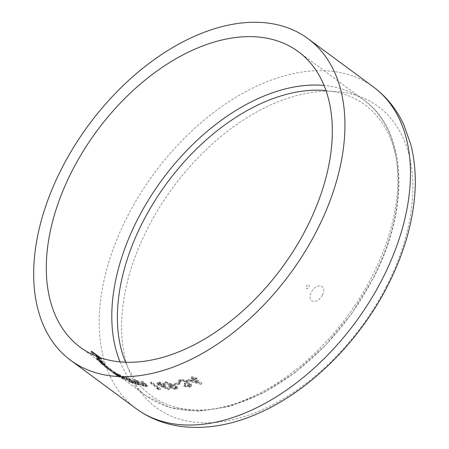 <?xml version="1.0" encoding="UTF-8"?>
<svg xmlns="http://www.w3.org/2000/svg" width="449" height="449" viewBox="0 0 449 449"><rect width="100%" height="100%" fill="white"/><g stroke="black" fill="none" stroke-linecap="round" stroke-linejoin="round"><path stroke-width="0.34" stroke-dasharray="2.25 1.68" d="M184.668 382.98L185.589 383.659L190.022 384.091L190.354 384.961L189.096 385.646L185.319 385.119A183.658 115.039 126.4 0 1 184.298 385.315L190 386.331L191.689 385.354L191.066 383.839L187.862 382.801L188.361 381.936L187.469 380.595L180.549 379.377L178.724 380.354L179.381 382.088A183.658 115.039 -53.6 0 0 180.403 381.897L180.055 380.808L181.486 380.056L186.341 380.791L186.806 381.964L184.668 382.98L184.152 383.99L186.29 382.975L185.819 381.807L186.341 380.791M188.266 382.352L187.744 383.367L188.266 382.352M175.711 384.024A183.658 115.039 -53.6 0 0 180.004 383.345L179.089 382.666A183.658 115.039 126.4 0 1 174.79 383.345L175.711 384.024L175.205 385.006L174.285 384.327A184.741 115.719 -53.6 0 0 178.573 383.659L179.089 382.666M170.048 386.757L176.204 388.497L177.753 387.79L176.827 386.078L165.563 381.656L165.238 382.048L171.883 384.456L169.155 385.169L170.048 386.757L169.548 387.723L168.656 386.14L170.171 385.495L170.676 384.524M151.678 382.15A183.658 115.039 126.4 0 1 150.78 382.105L158.823 388.043A183.658 115.039 126.4 0 1 157.29 387.947L158.794 388.666A183.658 115.039 -53.6 0 0 160.641 388.767L151.678 382.15L151.184 383.098L160.147 389.715L160.641 388.767M141.693 383.48L137.439 380.404A183.658 115.039 126.4 0 1 136.608 380.23L143.158 385.068A183.658 115.039 -53.6 0 0 143.989 385.242L142.804 384.372L146.705 385.82L147.805 385.685L142.63 381.308A183.658 115.039 126.4 0 1 141.777 381.179L146.615 385.141L145.751 385.197L141.693 383.48L141.205 384.423L145.268 386.14L145.751 385.197M134.004 381.532L129.755 378.451A183.658 115.039 126.4 0 1 128.964 378.204L135.514 383.036A183.658 115.039 -53.6 0 0 136.305 383.283L135.127 382.413L138.904 384.091L139.936 384.103L134.722 379.803A183.658 115.039 126.4 0 1 133.903 379.601L138.769 383.502L134.004 381.532L133.521 382.475L137.478 384.4L137.961 383.457M123.902 377.429L130.507 381.291L131.725 381.274L132.932 382.166A183.658 115.039 -53.6 0 0 133.718 382.441L127.168 377.603A183.658 115.039 126.4 0 1 126.382 377.328L127.516 378.165L122.425 375.993L123.902 377.429L123.413 378.378L121.937 376.941L123.217 377.222L123.705 376.279M131.793 381.538L131.304 382.481L131.793 381.538M110.538 369.084A183.658 115.039 -53.6 0 0 111.167 369.65L101.974 362.865A183.658 115.039 126.4 0 1 101.345 362.292L110.538 369.084L110.027 370.077L100.834 363.286A184.741 115.719 -53.6 0 0 101.463 363.853L101.974 362.865M105.021 364.65L103.292 363.505A183.658 115.039 126.4 0 1 98.926 358.936C97.523 357.96 97.298 358.005 98.264 359.082L101.62 362.208L97.534 358.566L96.698 357.41L98.505 358.386L104.325 363.583L105.178 364.667L104.51 365.654L105.021 364.65M97.674 358.257L98.264 359.082L97.747 360.087L97.152 359.267L97.674 358.257M98.084 356.882A183.658 115.039 -53.6 0 0 99.712 358.914L98.797 358.235A183.658 115.039 126.4 0 1 97.534 356.669M100.25 357.662L100.38 357.758A183.658 115.039 -53.6 0 0 103.393 361.63L102.473 360.951A183.658 115.039 126.4 0 1 100.004 357.814L99.392 357.359M106.536 366.412L117.408 374.657A183.658 115.039 -53.6 0 0 118.087 375.139L108.894 368.348A183.658 115.039 126.4 0 1 108.215 367.871L104.892 365.301L104.387 366.283L105.386 367.114L105.885 366.137C104.381 364.93 104.595 365.02 106.536 366.412L106.031 367.394C104.089 366.008 103.876 365.913 105.386 367.114L108.849 369.679L109.348 368.708M120.04 361.827A183.658 115.039 -53.6 0 0 145.74 395.586L113.496 371.772L113.154 372.866L112.166 372.142L112.705 371.2L107.171 366.945C105.717 365.901 105.566 365.834 106.716 366.749L108.473 368.073M118.884 376.554L113.861 372.765A184.741 115.719 -53.6 0 0 114.574 373.164L122.341 378.513C123.239 378.922 122.942 378.591 121.449 377.525L117.896 374.898A184.741 115.719 -53.6 0 0 118.631 375.257L122.179 377.878C124.115 379.282 124.48 379.714 123.273 379.175L117.2 375.656A184.741 115.719 126.4 0 1 116.51 375.212L109.96 370.374A184.741 115.719 -53.6 0 0 110.65 370.823L118.351 376.29L118.845 375.33L111.144 369.858A183.658 115.039 126.4 0 1 110.454 369.409L117.004 374.241A183.658 115.039 -53.6 0 0 117.694 374.696L124.541 378.501L124.053 379.456L123.273 379.175L123.767 378.221C124.968 378.76 124.603 378.327 122.672 376.924L119.12 374.309A183.658 115.039 126.4 0 1 118.384 373.95L121.937 376.571C123.424 377.637 123.728 377.968 122.835 377.564L115.067 372.21A183.658 115.039 126.4 0 1 114.355 371.806L119.378 375.594L118.89 376.554M123.413 377.783L122.835 377.564L122.341 378.513L122.925 378.731L123.419 377.783M164.89 383.929L158.867 382.043L157.459 382.531L158.463 384.097L169.408 388.963L169.643 388.576L163.268 385.988L165.816 385.511L164.89 383.929L164.39 384.894L165.316 386.477L163.936 386.987L164.429 386.022M192.621 376.481A183.658 115.039 126.4 0 1 191.532 376.806L193.598 378.333A183.658 115.039 126.4 0 1 187.929 379.893L201.59 383.334A183.658 115.039 -53.6 0 0 201.814 383.266L195.607 378.687A183.658 115.039 -53.6 0 0 197.016 378.249L196.095 377.57A183.658 115.039 126.4 0 1 194.686 378.007L192.621 376.481L192.082 377.525L194.153 379.051L194.686 378.007M322.444 295.021A8.772 5.495 -53.6 0 0 317.471 286.316A8.772 5.495 -53.6 0 0 310.657 299.567A8.772 5.495 -53.6 0 0 322.444 295.021M308.968 287.124A2.194 1.375 -53.6 0 0 307.722 284.947A2.194 1.375 -53.6 0 0 306.022 288.258A2.194 1.375 -53.6 0 0 308.968 287.124M91.428 352.914L95.794 356.141A184.741 115.719 -53.6 0 0 98.269 359.262L99.19 359.941A184.741 115.719 126.4 0 1 96.715 356.82L99.47 358.858A184.741 115.719 -53.6 0 0 101.945 361.978L102.866 362.657A184.741 115.719 126.4 0 1 99.846 358.802L90.883 352.184A184.741 115.719 -53.6 0 0 91.428 352.914L91.961 351.876M90.883 352.184L91.416 351.14M95.794 356.141L96.327 355.097M98.269 359.262L98.797 358.235M99.19 359.941L99.712 358.914M96.715 356.82L97.085 356.096M99.47 358.858L100.004 357.814M101.945 361.978L102.473 360.951M102.866 362.657L103.393 361.63M99.846 358.802L100.38 357.758M98.404 359.958A184.741 115.719 -53.6 0 0 102.782 364.498L104.51 365.654L103.809 364.594L100.711 361.641L96.176 358.431L101.109 363.207L97.747 360.087C96.776 359.02 96.995 358.976 98.404 359.958L98.926 358.936M102.782 364.498L103.292 363.505M103.809 364.594L104.325 363.583M100.711 361.641L101.233 360.626M97.977 359.408L98.505 358.386M97.018 359.576L97.534 358.566M101.109 363.207L101.62 362.208M100.935 362.949L101.452 361.95M102.967 364.498L103.483 363.499C104.454 364.156 104.482 363.999 103.556 363.022L99.79 359.604A183.658 115.039 -53.6 0 0 103.483 363.499C104.454 364.156 104.482 363.999 103.556 363.022L103.034 364.032C103.966 365.003 103.944 365.155 102.967 364.498A184.741 115.719 126.4 0 1 99.268 360.62L103.034 364.032C103.966 365.003 103.944 365.155 102.967 364.498M101.177 362.242L101.698 361.226M99.268 360.62L99.79 359.604M100.834 363.286L101.345 362.292M101.463 363.853L110.656 370.644L111.167 369.65M110.656 370.644A184.741 115.719 126.4 0 1 110.027 370.077M108.849 369.679L107.715 368.842A184.741 115.719 -53.6 0 0 108.394 369.319L117.587 376.105A184.741 115.719 126.4 0 1 116.908 375.628L112.183 372.137L112.688 371.16M116.908 375.628L117.408 374.657M112.183 372.137L106.031 367.394M107.715 368.842L108.215 367.871M108.394 369.319L108.894 368.348M117.587 376.105L118.087 375.139M111.386 371.548L111.891 370.571L111.475 370.279L110.976 371.25L106.211 367.725C105.06 366.816 105.206 366.884 106.666 367.927L111.386 371.548M106.666 367.927L107.171 366.945C105.717 365.901 105.566 365.834 106.716 366.749L106.211 367.725C105.06 366.816 105.206 366.884 106.666 367.927M110.65 370.823L111.144 369.858M109.96 370.374L110.454 369.409M113.861 372.765L114.355 371.806M114.574 373.164L115.067 372.21M117.896 374.898L118.384 373.95M118.631 375.257L119.12 374.309M119.535 376.851L120.029 375.892M119.277 376.958L119.771 375.998M117.767 375.993L118.261 375.033M116.061 374.82L116.555 373.854M117.2 375.656L117.694 374.696M116.51 375.212L117.004 374.241M123.217 377.222L127.033 379.113L125.9 378.277A184.741 115.719 -53.6 0 0 126.68 378.546L133.23 383.384A184.741 115.719 126.4 0 1 132.449 383.109L131.237 382.217L130.019 382.239L130.507 381.291M132.449 383.109L132.932 382.166M130.019 382.239L123.413 378.378M127.033 379.113L127.516 378.165M125.9 378.277L126.382 377.328M126.68 378.546L127.168 377.603M133.23 383.384L133.718 382.441M129.228 381.65L130.266 381.835L129.16 380.685L123.054 377.62L124.154 378.703L129.228 381.65L129.716 380.701L124.642 377.755L123.542 376.672L124.536 376.879L129.643 379.736L130.754 380.892L129.716 380.701M124.154 378.703L124.642 377.755M124.047 377.828L124.536 376.879M129.16 380.685L129.643 379.736M137.478 384.4L138.286 384.445L137.894 383.895L133.42 380.544A184.741 115.719 -53.6 0 0 134.234 380.746L139.454 385.046L138.421 385.034L134.644 383.356L135.823 384.226A184.741 115.719 126.4 0 1 135.031 383.979L128.481 379.147A184.741 115.719 -53.6 0 0 129.273 379.394L129.755 378.451M128.481 379.147L128.964 378.204M129.273 379.394L133.521 382.475M137.894 383.895L138.376 382.952M133.42 380.544L133.903 379.601M134.234 380.746L134.722 379.803M138.421 385.034L138.904 384.091M134.644 383.356L135.127 382.413M135.823 384.226L136.305 383.283M135.031 383.979L135.514 383.036M145.268 386.14L146.127 386.084L145.762 385.483L141.289 382.127A184.741 115.719 -53.6 0 0 142.148 382.251L147.323 386.634L146.217 386.763L142.322 385.315L143.5 386.185A184.741 115.719 126.4 0 1 142.67 386.011L136.12 381.173A184.741 115.719 -53.6 0 0 136.951 381.347L137.439 380.404M136.12 381.173L136.608 380.23M136.951 381.347L141.205 384.423M145.762 385.483L146.245 384.54M141.289 382.127L141.777 381.179M142.148 382.251L142.63 381.308M146.217 386.763L146.705 385.82M142.322 385.315L142.804 384.372M143.5 386.185L143.989 385.242M142.67 386.011L143.158 385.068M160.147 389.715A184.741 115.719 126.4 0 1 158.306 389.614L156.802 388.896A184.741 115.719 -53.6 0 0 158.334 388.991L158.823 388.043M156.802 388.896L157.29 387.947M158.334 388.991L150.286 383.053L150.78 382.105M150.286 383.053A184.741 115.719 -53.6 0 0 151.184 383.098M158.306 389.614L158.794 388.666M163.936 386.987L162.774 386.948L169.15 389.536L168.914 389.923L157.975 385.051L158.463 384.097M157.975 385.051L156.97 383.491L158.374 383.003L158.867 382.043M158.374 383.003L164.39 384.894M162.774 386.948L163.268 385.988M169.15 389.536L169.643 388.576M168.914 389.923L169.408 388.963M162.819 386.314L163.952 385.904L163.397 384.911L159.339 383.682L158.284 384.047L158.862 385.029L162.819 386.314L163.313 385.349L159.356 384.069L158.778 383.087L159.833 382.716L163.896 383.946L164.446 384.939L163.313 385.349M158.862 385.029L159.356 384.069M159.339 383.682L159.833 382.716M163.397 384.911L163.896 383.946M170.171 385.495L171.378 385.433L164.738 383.019L165.064 382.627L176.322 387.06L176.827 386.078M176.322 387.06L177.254 388.767L175.705 389.474L176.204 388.497M175.705 389.474L169.548 387.723M171.378 385.433L171.883 384.456M164.738 383.019L165.238 382.048M165.064 382.627L165.563 381.656M171.271 386.157L170.031 386.684L170.547 387.689L174.734 388.795L175.918 388.273L175.396 387.223L171.271 386.157L171.771 385.18L175.896 386.241L176.423 387.296L175.233 387.824L171.047 386.718L170.53 385.708L171.771 385.18M175.396 387.223L175.896 386.241M174.734 388.795L175.233 387.824M170.547 387.689L171.047 386.718M174.285 384.327L174.79 383.345M178.573 383.659L179.493 384.338L180.004 383.345M179.493 384.338A184.741 115.719 126.4 0 1 175.205 385.006M185.819 381.807L180.969 381.061L179.538 381.807L179.886 382.896A184.741 115.719 126.4 0 1 178.87 383.081L178.214 381.358L180.032 380.387L186.941 381.611L187.839 382.958L187.34 383.811L190.544 384.86L191.167 386.37L189.484 387.335L183.787 386.314A184.741 115.719 -53.6 0 0 184.808 386.118L188.58 386.656L189.837 385.972L189.5 385.107L190.022 384.091M188.58 386.656L189.096 385.646M189.5 385.107L185.072 384.67L185.589 383.659M185.072 384.67L184.152 383.99M180.969 381.061L181.486 380.056M179.538 381.807L180.055 380.808M179.886 382.896L180.403 381.897M178.87 383.081L179.381 382.088M180.032 380.387L180.549 379.377M186.941 381.611L187.469 380.595M187.34 383.811L187.862 382.801M190.544 384.86L191.066 383.839M189.484 387.335L190 386.331M183.787 386.314L184.298 385.315M184.808 386.118L185.319 385.119M194.153 379.051A184.741 115.719 -53.6 0 0 195.556 378.619L196.477 379.298A184.741 115.719 126.4 0 1 195.074 379.731L201.275 384.31A184.741 115.719 126.4 0 1 201.057 384.378L187.401 380.915A184.741 115.719 -53.6 0 0 193.064 379.377L193.598 378.333M187.401 380.915L187.929 379.893M193.064 379.377L190.993 377.845L191.532 376.806M190.993 377.845A184.741 115.719 -53.6 0 0 192.082 377.525M195.556 378.619L196.095 377.57M196.477 379.298L197.016 378.249M195.074 379.731L195.607 378.687M201.275 384.31L201.814 383.266M201.057 384.378L201.59 383.334M193.985 380.05A184.741 115.719 126.4 0 1 190.41 381.055L197.874 382.93L193.985 380.05L194.518 379.012L198.413 381.886L190.937 380.022A183.658 115.039 -53.6 0 0 194.518 379.012M197.874 382.93L198.413 381.886M190.41 381.055L190.937 380.022M298.389 51.702L363.92 100.088C407.372 130.811 410.319 208.044 373.192 278.453L351.657 313.711L325.194 345.623L295.156 372.547L263.063 393.105L230.5 406.233L199.047 411.205L170.261 407.647L145.74 395.586A183.658 115.039 -53.6 0 0 371.828 276.837A183.658 115.039 -53.6 0 0 363.92 100.088A183.658 115.039 -53.6 0 0 324.088 85.462M373.546 87.05A199.867 125.192 -53.6 0 0 154.114 173.477A199.867 125.192 -53.6 0 0 136.114 408.624M386.359 286.513A187.025 117.15 -53.6 0 0 280.243 100.946A187.025 117.15 -53.6 0 0 135.037 383.48A187.025 117.15 -53.6 0 0 386.359 286.513M125.512 362.18A180.447 113.03 -53.6 0 0 238.941 402.989A180.447 113.03 -53.6 0 0 372.878 278.616A180.447 113.03 -53.6 0 0 326.036 90.591M113.406 372.855L113.9 371.89M117.195 375.224L117.683 374.264M117.122 375.05L117.616 374.09M121.449 377.525L121.937 376.571M122.179 377.878L122.672 376.924M131.641 381.139L132.124 380.196M136.502 382.823L136.984 381.88M137.579 383.216L138.067 382.273M139.319 383.098L139.807 382.155M144.37 384.4L144.859 383.457M145.493 384.72L145.976 383.777M161.724 386.971L162.218 386.017M172.433 385.27L172.932 384.293M107.552 367.394L80.208 347.206M96.176 358.425L96.698 357.41M103.725 364.908L104.241 363.909M113.154 372.866L113.653 371.895M105.442 367.086L105.942 366.109M107.726 368.865L106.834 368.202M120.029 377.317L120.517 376.357M121.937 376.941L122.425 375.993M123.054 377.62L123.542 376.672M130.266 381.841L130.754 380.892M138.286 384.445L138.769 383.502M139.454 385.046L139.936 384.103M146.127 386.084L146.615 385.141M147.323 386.634L147.805 385.685M156.97 383.491L157.459 382.531M165.322 386.477L165.816 385.511M158.284 384.047L158.778 383.087M163.952 385.904L164.446 384.939M177.248 388.767L177.753 387.79M168.656 386.14L169.155 385.169M175.918 388.273L176.423 387.296M170.031 386.684L170.53 385.708M189.832 385.972L190.354 384.956M186.29 382.975L186.812 381.964M178.214 381.358L178.724 380.354M191.167 386.37L191.689 385.354"/><path stroke-width="0.67" d="M306.302 228.451A183.658 115.039 -53.6 0 0 298.389 51.702A183.658 115.039 -53.6 0 0 96.754 131.125A183.658 115.039 -53.6 0 0 80.208 347.206A183.658 115.039 -53.6 0 0 306.302 228.451M97.534 356.669A183.658 115.039 126.4 0 1 96.327 355.097L91.961 351.876A183.658 115.039 126.4 0 1 91.416 351.14L100.25 357.662M99.392 357.359L97.248 355.776A183.658 115.039 -53.6 0 0 98.084 356.882M316.624 231.011A199.867 125.192 -53.6 0 0 308.014 38.67A199.867 125.192 -53.6 0 0 88.588 125.091A199.867 125.192 -53.6 0 0 70.583 360.244A199.867 125.192 -53.6 0 0 316.624 231.011M97.085 356.096L97.248 355.776M324.088 85.462A183.658 115.039 -53.6 0 0 162.28 179.505A183.658 115.039 -53.6 0 0 120.04 361.827M373.546 87.05C386.662 96.844 396.77 109.466 403.87 124.923L410.79 144.466C415.51 162.959 416.52 182.883 413.821 204.239C410.313 231.392 401.574 258.602 387.605 285.856C359.509 341.016 311.14 389.564 260.796 412.244C233.632 424.681 207.354 429.452 181.963 426.55C164.817 424.395 149.534 418.423 136.114 408.624A199.867 125.192 -53.6 0 0 382.15 279.396A199.867 125.192 -53.6 0 0 373.546 87.05L308.014 38.67M326.036 90.591A180.447 113.03 -53.6 0 0 166.994 182.984A180.447 113.03 -53.6 0 0 125.512 362.18M136.114 408.624L70.583 360.244"/></g></svg>
